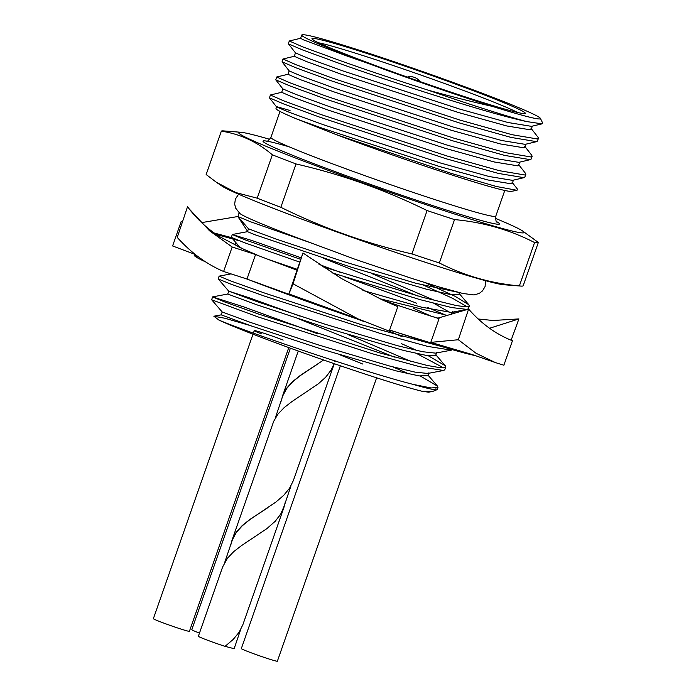 <?xml version="1.0" encoding="UTF-8"?>
<svg xmlns="http://www.w3.org/2000/svg" width="696" height="696" viewBox="0 0 696 696"><rect width="100%" height="100%" fill="white"/><g stroke="black" fill="none" stroke-linecap="round" stroke-linejoin="round"><path stroke-width="1.04" d="M475.585 355.656A152.581 6.49 -160.7 0 1 457.846 351.219A152.581 6.49 -160.7 0 1 410.84 336.899A152.581 6.49 -160.7 0 1 389.647 329.974M362.764 320.934A152.581 6.49 -160.7 0 1 246.993 279.018L255.562 254.536L257.094 255.023L243.8 249.29L219.788 236.744C208.087 229.341 197.934 220.101 189.312 209.026L187.537 206.695L177.254 237.414C191.026 252.744 206.477 264.106 223.616 271.501L232.186 247.01L255.562 254.536A152.581 6.49 -160.7 0 0 297.149 270.196M205.833 262.018A152.581 6.49 -160.7 0 1 194.236 255.154L194.515 254.371M494.169 362.137L471.662 354.368L430.798 342.371L439.072 318.629A152.581 6.49 -160.7 0 1 419.41 312.417A152.581 6.49 -160.7 0 1 397.686 305.318L381.93 299.724M437.627 318.046A117.911 5.011 -160.7 0 1 432.59 316.602M427.387 307.415L446.554 315.462M343.372 276.469A123.27 5.246 -160.7 0 1 416.634 303.212M431.163 316.158L412.989 308.093M257.633 255.336A117.911 5.011 -160.7 0 1 257.059 255.101M241.46 248.263A117.911 5.011 -160.7 0 1 234.848 244.07A117.911 5.011 -160.7 0 1 236.971 243.861M238.615 194.219L235.361 199.108L234.674 204.085L235.631 208.087L239.868 213.498A124.219 5.281 19.3 0 0 285.412 233.264A124.219 5.281 19.3 0 0 311.982 243.278L355.969 259.608L412.093 278.522L438.976 286.926L462.762 293.46L474.011 294.939L479.266 293.407L482.511 290.876L485.077 286.561L485.59 280.705M347.617 56.246L303.569 39.898L300.585 38.315L301.725 35.052A123.879 5.272 19.3 0 0 347.817 55.68A123.879 5.272 19.3 0 0 368.393 63.475L347.617 56.246M368.393 63.475C407.238 78.039 456.802 95.178 492.281 106.358A129.064 5.49 19.3 0 0 540.418 118.39A129.064 5.49 19.3 0 0 372.612 54.523C329.852 40.585 306.362 34.008 302.142 34.8A123.879 5.272 19.3 0 0 301.725 35.052M526.498 121.539L542.01 123.853L531.448 126.35L507.967 122.505L459.56 109.037L342.519 70.792L308.702 58.499L295.513 52.94L288.344 43.726L289.301 40.994L302.647 46.849L339.97 60.543C365.461 69.635 394.98 79.553 428.519 90.289A133.641 5.681 19.3 0 0 526.498 121.539C511.221 118.172 490.784 112.587 465.189 104.783C426.196 92.959 372.343 75.246 339.004 63.284L302.638 49.955L288.379 43.839M532.344 126.141L531.265 129.204L530.23 129.804L506.758 125.959L458.351 112.491L341.31 74.246L306.684 61.648L294.277 56.315L295.478 52.896M538.417 138.339L537.46 141.071L536.564 141.653L525.141 144.35L501.659 140.505L453.253 127.037L336.22 88.792L302.403 76.499L289.214 70.948L282.071 61.84L282.994 58.995L296.339 64.85L333.662 78.552L459.838 120.043L512.021 134.693L537.303 138.956L538.417 138.339L538.052 137.277L530.918 128.168M526.037 144.142L524.967 147.204L523.931 147.804L500.45 143.959L452.043 130.491L335.002 92.246L300.376 79.648L287.97 74.315L289.171 70.896M532.109 156.339L531.152 159.079L530.256 159.654L518.833 162.351L495.361 158.505L446.954 145.038L329.913 106.793L296.096 94.499L282.907 88.949L275.764 79.84L276.695 76.995L290.041 82.85L327.355 96.553L453.54 138.043L505.714 152.694L531.005 156.965L532.109 156.339L531.753 155.278L524.61 146.169M519.738 162.142L518.659 165.213L517.624 165.813L494.151 161.959L445.745 148.5L328.703 110.255L294.077 97.649L281.671 92.324L282.872 88.897M525.811 174.339L524.845 177.08L523.957 177.663L512.534 180.36L489.053 176.506L440.646 163.047L323.605 124.801L289.788 112.508L276.599 106.949L269.465 97.84L270.387 94.995L283.733 100.859L321.056 114.553L447.232 156.052L499.415 170.694L524.697 174.966L525.811 174.339L525.445 173.278L518.303 164.178M513.43 180.151L512.36 183.213L511.316 183.814L487.844 179.968L439.437 166.501L322.396 128.255L296.827 119.042A123.879 5.272 -160.7 0 1 276.007 108.498L276.564 106.897L277.4 106.871L290.041 110.507M269.796 139.339A151.206 6.429 19.3 0 0 240.764 132.266A151.206 6.429 19.3 0 0 294.869 157.774A151.206 6.429 19.3 0 0 453.766 213.759A151.206 6.429 19.3 0 0 522.557 230.95A151.206 6.429 19.3 0 0 495.456 218.37M240.764 132.266L223.66 130.918A168.006 7.143 19.3 0 0 221.337 131.17L206.155 174.531L216.43 182.309L235.979 192.609L257.181 198.177A168.006 7.143 -160.7 0 0 268.586 202.623A168.006 7.143 -160.7 0 0 280.845 207.312C322.744 227.949 366.435 243.478 411.91 253.918A168.006 7.143 -160.7 0 0 439.341 262.957C464.354 275.746 491.037 283.394 519.381 285.908A168.006 7.143 -160.7 0 0 520.834 286.073A168.006 7.143 -160.7 0 0 523.148 285.821L538.339 242.46A168.006 7.143 19.3 0 1 534.563 242.547C509.794 229.828 483.111 222.181 454.523 219.597L439.341 262.957M454.523 219.597A168.006 7.143 19.3 0 1 427.092 210.557C385.192 189.921 341.501 174.383 296.026 163.951A168.006 7.143 19.3 0 1 283.777 159.262A168.006 7.143 19.3 0 1 272.362 154.825C257.146 141.836 240.137 133.954 221.337 131.17M216.43 182.317L221.928 186.041A151.206 6.429 19.3 0 0 276.712 209.626A151.206 6.429 19.3 0 0 503.73 284.725L520.834 286.073M336.003 134.537A126.011 5.359 19.3 0 0 511.395 191.348L516.997 190.304L496.318 186.476L451.721 173.548L336.003 134.537L296.827 119.042M512.004 182.178L517.485 189.173L516.997 190.304M354.02 57.463A113.022 4.811 19.3 0 0 463.249 96.205A113.022 4.811 19.3 0 0 525.158 113.509A113.022 4.811 19.3 0 0 483.268 94.526A113.022 4.811 19.3 0 0 369.959 54.445A113.022 4.811 19.3 0 0 311.999 38.863A113.022 4.811 19.3 0 0 354.02 57.463M517.615 112.482A109.968 4.681 19.3 0 0 480.518 96.909A109.968 4.681 19.3 0 0 318.533 42.769M300.663 38.263L289.301 40.994M523.957 177.663L498.449 173.434L446.275 158.792L320.09 117.293L283.724 103.965L269.465 97.84M281.75 92.272L270.387 94.995M530.256 159.654L504.757 155.434L452.574 140.783L326.398 99.293L290.032 85.965L275.764 79.84M288.048 74.272L276.695 76.995M536.564 141.653L511.064 137.425L458.882 122.783L332.705 81.293L296.339 67.956L282.071 61.84M294.356 56.272L282.994 58.995M253.005 334.193L153.372 618.674A19.088 0.809 19.3 0 0 160.48 621.85A19.088 0.809 19.3 0 0 179.272 628.514A19.088 0.809 19.3 0 0 189.416 631.298L288.762 347.591M283.185 340.074A19.088 0.809 19.3 0 0 264.384 333.41A19.088 0.809 19.3 0 0 254.249 330.626A19.088 0.809 19.3 0 0 261.348 333.81M290.389 348.183L191.8 629.697A19.088 0.809 19.3 0 0 199.474 633.09M340.37 365.783L241.329 648.576A19.088 0.809 19.3 0 0 250.012 652.361A19.088 0.809 19.3 0 0 268.082 658.694A19.088 0.809 19.3 0 0 277.373 661.2L376.614 377.815M266.699 528.76L241.521 545.586L233.699 551.658L227.462 558.209L222.624 566.988L198.369 636.257A19.088 0.809 19.3 0 0 225.069 646.358L233.247 639.38L239.154 632.212L242.852 624.738L283.881 507.602L280.897 513.926L275.277 521.208L266.699 528.76M323.614 360.006L300.115 375.57L292.503 381.704L286.543 388.342L282.628 395.659L281.193 401.157M224.765 562.272L232.394 539.783L236.309 532.466L242.243 525.811L249.803 519.66L276.103 501.886L283.681 495.361L289.588 488.183L293.294 480.718L334.271 363.695L331.331 369.898L325.711 377.189L318.35 383.8L291.955 401.566L284.133 407.63L277.904 414.181L273.659 421.393L232.038 540.113L230.75 545.185M267.934 507.61L249.681 519.599L242.06 525.724L236.109 532.362L232.038 540.113M333.541 360.502L335.098 361.006M285.29 502.129L283.881 507.602M300.785 259.39L244.496 239.615L232.255 234.543L231.403 237.388L244.331 242.652L299.863 262.157M332.062 272.832L420.488 299.75L451.582 307.545L467.077 309.424L468.26 308.754L469.313 306.031L465.676 306.814L456.367 305.57L422.672 297.349L322.379 266.603M467.147 306.805L452.574 298.306L423.359 285.064M425.195 282.698L455.106 296.313L468.791 304.709L469.313 306.031M232.255 234.543L252.065 240.555L301.298 257.877M319.038 264.376L341.901 272.962M239.111 212.863L237.962 216.587L250.856 221.876L311.982 243.278M408.996 373.961L393.005 366.957M420.445 376.101L437.48 386.123L437.975 387.437L431.085 387.959L412.998 384.357A121.113 5.15 19.3 0 0 436.992 389.699A121.113 5.15 19.3 0 0 437.166 389.534L437.975 387.437M435.966 388.229A121.113 5.15 19.3 0 0 435.339 387.837M212.524 296.922L211.671 299.767L257.833 316.854L372.447 353.794L420.123 366.809L443.578 370.481L444.753 369.82L445.805 367.088L440.62 367.775L427.161 365.461L379.79 352.924L258.747 314.105L224.564 301.899L212.576 296.896L243.922 306.953L317.28 333.636M443.63 367.871L416.8 353.594M401.609 343.746L417.174 350.575M428.284 355.743L445.301 365.783L445.805 367.088M440.672 346.26L362.459 325.041L265.576 293.399L231.246 281.149L219.101 276.147L218.231 278.974L230.907 284.142L264.663 296.165L379.807 333.288L427.649 346.39L451.365 350.149L452.435 349.697M219.101 276.147L231.029 273.885M362.929 364.104L339.961 354.838M412.998 384.357C363.277 371.829 245.114 331.34 218.953 320.09L213.846 316.228L221.215 314.844L222.198 311.973L250.482 322.422L318.394 344.92L390.091 366.157L415.034 372.125L427.692 373.465L443.578 370.481M411.849 361.772L347.957 334.541M299.828 316.062L248.62 297.575L228.749 291.172L257.085 301.655L325.354 324.301L397.564 345.721L422.672 351.732L435.531 353.133L451.365 350.149M268.334 259.443L297.427 269.387M362.903 290.432L421.541 307.171L451.208 312.408L467.077 309.424M435.435 300.742L371.873 273.624M237.962 216.587L248.498 228.81L276.077 239.076L343.111 261.426L415.86 283.263L457.594 292.19M432.842 391.378L428.588 392.179L422.281 391.309L432.842 391.378L436.992 389.699M213.846 316.228L224.965 318.255L250.055 325.502M221.189 314.853L250.821 325.772L323.109 349.61L396.224 370.898L419.157 375.91L427.883 375.666L428.893 372.786M394.415 357.1L298.819 318.942M218.239 278.974L228.758 291.198L227.74 294.051L257.407 304.996L330.017 328.973L403.663 350.453L426.796 355.525L435.696 355.334L436.705 352.454M402.175 336.707L389.247 331.131L397.816 306.649L397.686 305.318M379.651 298.671L446.936 315.349M450.034 312.521L433.782 303.308M418.044 296.078L323.631 258.338M248.489 228.784L247.48 231.664L255.197 234.83L351.584 267.316L426.596 289.249L450.155 294.443L459.195 294.269L459.734 292.729M458.681 292.964L458.012 292.294M218.953 320.09A116.389 4.95 19.3 0 0 319.49 358.562A116.389 4.95 19.3 0 0 422.281 391.309M234.848 646.149L234.308 648.742L225.017 646.323M334.124 363.643L331.226 369.889L325.624 377.284M290.963 485.904L284.255 505.844L280.793 513.909L275.181 521.304M318.368 363.59L300.246 375.64L292.677 381.791L286.752 388.446L282.828 395.763L275.198 418.252M492.281 106.358C473.611 102.199 452.357 96.84 428.519 90.289M542.01 123.853L542.619 122.957L540.418 118.39M522.557 230.95L538.339 242.46M427.092 210.557L411.91 253.918M296.026 163.951L280.845 207.312M272.362 154.825L257.181 198.177M534.563 242.547L519.381 285.908M216.378 234.482L239.459 240.816M197.812 256.424L196.603 256.424L191.017 250.934M357.544 318.69L288.901 293.956L302.934 252.97L293.051 283.803L358.057 318.916L389.247 331.139M246.993 279.018L223.616 271.501M232.186 247.01L209.496 230.759L189.312 209.026M288.901 293.956L293.051 283.803M397.816 306.649L382.139 299.819L341.31 278.461L302.934 252.97M458.325 339.735L476.003 353.237L495.404 362.59L503.869 365.226L512.447 340.744C496.004 334.263 481.397 323.71 468.617 309.085L458.325 339.735L430.798 342.371M468.617 309.085L437.506 318.255M489.584 328.268L518.912 318.916L511.125 340.214M454.836 313.07L452.226 312.226M478.23 318.994L493.02 320.491L518.912 318.916M194.236 254.101L172.608 245.949L181.186 221.467L182.43 221.937M214.342 233.056L231.959 237.745M247.593 231.324L237.832 216.526L201.614 222.616M181.186 221.467L182.526 221.659M289.153 146.821A125.245 5.324 19.3 0 0 309.711 162.037A125.245 5.324 19.3 0 0 445.153 209.626A125.245 5.324 19.3 0 0 496.674 221.65M266.211 141.218C266.759 142.097 268.317 140.827 270.901 137.434A119.138 5.063 19.3 0 0 315.218 157.27A119.138 5.063 19.3 0 0 432.512 198.821A119.138 5.063 19.3 0 0 495.778 216.186L504.783 190.469M457.846 351.219L389.603 330.121M365.122 321.917L245.819 278.635M420.045 81.571A12.023 12.023 0 0 0 407.247 77.073M497.083 222.067C496.126 222.424 495.691 220.467 495.778 216.186M270.901 137.434L280.01 111.43M253.379 333.114L254.249 330.626M298.253 351.028L282.472 396.094M231.403 237.388L240.268 247.68M222.207 311.999L211.671 299.767M445.301 365.783L435.87 354.838M212.576 296.896L227.766 294.034M437.48 386.123L428.049 375.188M247.506 231.655L232.307 234.508M459.369 293.764L468.791 304.709M335.011 360.659L334.837 361.294M234.134 648.698L240.529 629.932M451.391 314.609L452.4 311.73"/></g></svg>
